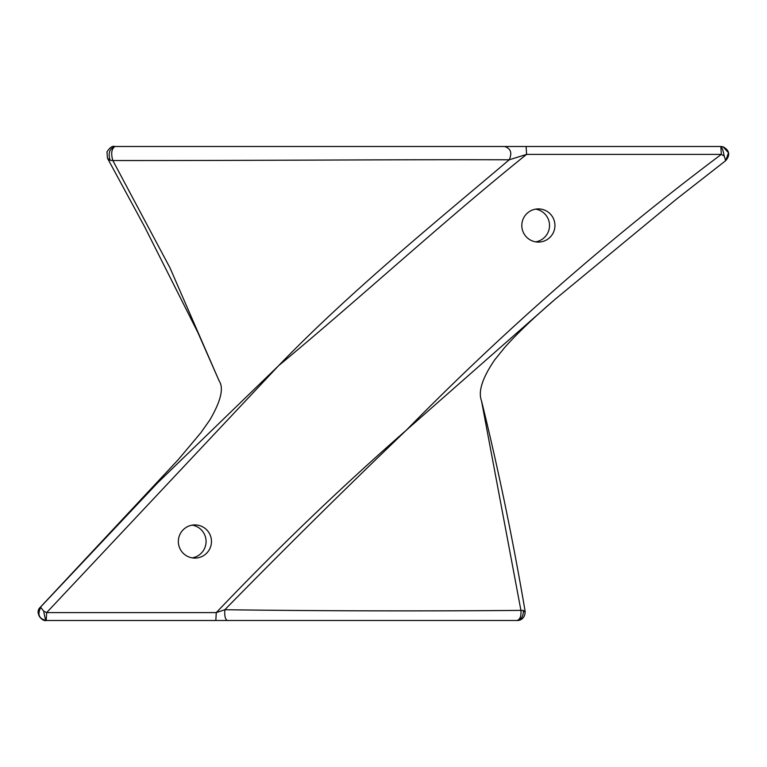 <?xml version="1.0" encoding="UTF-8"?>
<svg xmlns="http://www.w3.org/2000/svg" width="767" height="767" viewBox="0 0 767 767"><rect width="100%" height="100%" fill="white"/><g stroke="black" fill="none" stroke-linecap="round" stroke-linejoin="round"><path stroke-width="1.15" d="M535.673 241.864A16.586 16.567 90 0 0 547.494 233.456A16.586 16.567 -90 0 0 535.673 209.132M523.842 217.54A16.586 16.567 90 0 0 538.376 242.084A16.586 16.567 90 0 0 552.911 233.456A16.586 16.567 90 0 0 538.376 208.912A16.586 16.567 90 0 0 523.842 217.54M180.37 533.544A16.586 16.567 90 0 0 194.904 558.088A16.586 16.567 90 0 0 209.439 549.46A16.586 16.567 90 0 0 194.904 524.916A16.586 16.567 90 0 0 180.37 533.544M517.217 620.493L46.202 620.503C38.609 618.586 36.663 614.185 40.363 607.282L157.571 482.903L278.526 365.754C348.582 293.215 431.84 225.201 509.24 159.795L526.574 154.397L526.124 146.497L720.865 146.497L114.925 146.497C112.49 145.634 109.854 147.437 106.977 151.885L107.466 158.242L110.199 160.351C107.888 153.323 109.47 148.702 114.925 146.497C111.512 148.884 110.822 153.563 112.845 160.543L169.986 267.846L219.17 380.959C223.983 388.121 220.858 401.141 209.794 420.048L200.829 432.751L178.366 459.529L40.306 607.282C34.352 612.411 42.032 621.845 46.145 620.503M40.306 607.282L40.795 607.435C37.152 614.377 38.954 618.729 46.202 620.503L46.653 612.603L43.719 611.184C44.659 616.831 45.483 619.928 46.202 620.503L215.824 620.503L216.275 612.603L46.653 612.603L278.526 365.754C360.269 298.047 443.259 221.356 526.574 154.397L721.316 154.397L720.865 146.497L721.507 146.526M723.118 146.823C729.542 150.39 730.414 155.001 725.707 160.658L676.513 199.094L554.877 299.485L406.424 430.095C345.533 488.464 284.998 548.338 224.836 609.727L216.275 612.603C277.51 548.28 340.893 487.448 406.424 430.095C504.724 330.011 609.688 238.115 721.316 154.397L724.201 156.046C723.185 150.581 722.073 147.398 720.865 146.497L723.099 146.813L720.865 146.497M723.108 146.823L728.487 152.806L725.659 160.658L724.201 156.046M110.199 160.351L112.845 160.543C256.303 160.667 409.127 159.363 509.24 159.795C512.298 152.882 510.755 148.453 504.6 146.497M554.848 299.513C533.247 318.123 516.488 334.172 504.561 347.662L494.715 359.848C482.395 377.872 477.985 391.506 481.484 400.757L520.927 610.379C435.512 611.165 327.241 611.078 224.836 609.727C224.386 615.882 225.239 619.468 227.415 620.503M523.362 610.436C523.477 616.294 521.32 619.65 516.881 620.503C520.016 619.631 521.368 616.256 520.927 610.379L523.362 610.436L524.849 612.008M481.484 400.757C498.349 469.126 512.893 539.316 525.136 611.337L525.146 611.414M192.201 557.868A16.586 16.567 90 0 0 192.201 525.136M40.795 607.435L43.719 611.184M516.9 620.503C519.681 620.771 525.251 618.873 525.136 611.337M219.17 380.959L197.79 332.341L144.608 226.754L107.466 158.232"/></g></svg>
